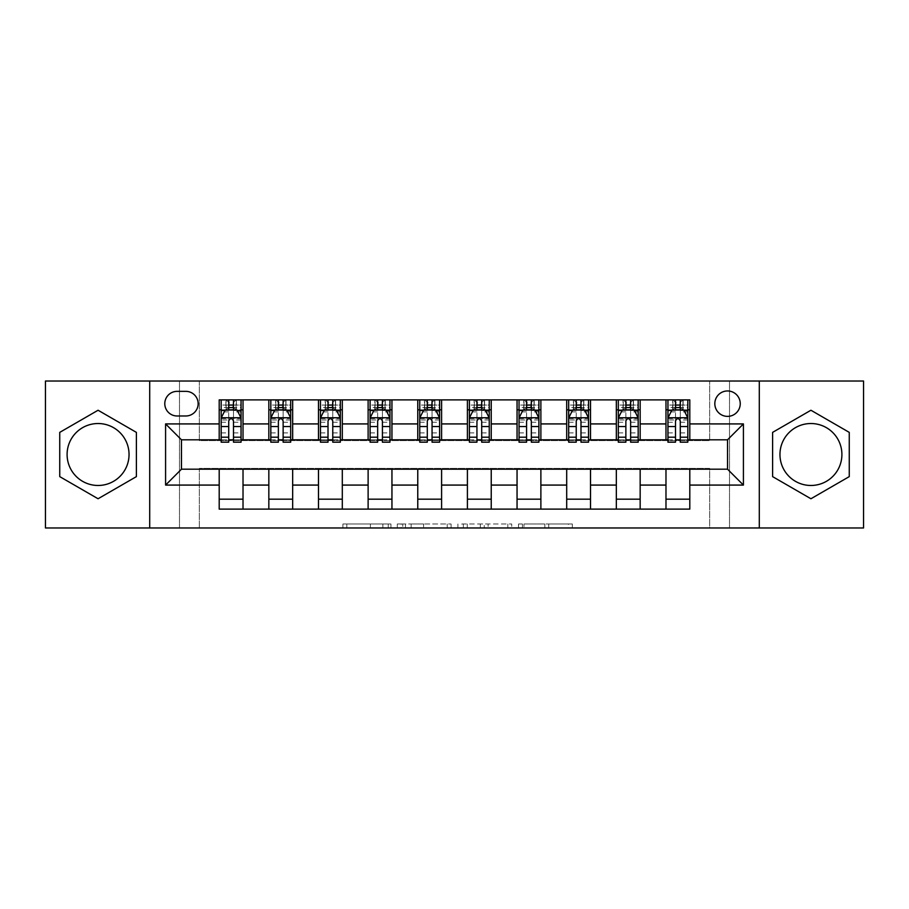 <?xml version="1.0" encoding="UTF-8"?>
<svg xmlns="http://www.w3.org/2000/svg" width="909" height="909" viewBox="0 0 909 909"><rect width="100%" height="100%" fill="white"/><g stroke="black" fill="none" stroke-linecap="round" stroke-linejoin="round"><path stroke-width="0.68" stroke-dasharray="4.54 3.41" d="M390.961 527.97L346.818 527.97L390.961 527.97L390.961 524.004L370.395 524.004L370.395 527.97L370.395 524.004L390.961 524.004L390.961 527.97L390.961 524.004L370.395 524.004L370.395 527.97L370.395 524.004L390.961 524.004L346.818 524.004L390.961 524.004M810.93 485.474A30.974 30.974 0 0 1 779.956 454.5A30.974 30.974 0 0 1 810.93 423.526A30.974 30.974 0 0 1 841.904 454.5A30.974 30.974 0 0 1 810.93 485.474M727.53 390.961A12.703 12.703 0 0 0 714.826 403.664A12.703 12.703 0 0 0 727.53 416.379A12.703 12.703 0 0 0 740.244 403.664A12.703 12.703 0 0 0 727.53 390.961M98.07 485.474A30.974 30.974 0 0 1 67.096 454.5A30.974 30.974 0 0 1 98.07 423.526A30.974 30.974 0 0 1 129.044 454.5A30.974 30.974 0 0 1 98.07 485.474M568.42 527.97L522.425 527.97L568.42 527.97L568.42 524.004L548.741 524.004L572.318 524.004L572.318 527.97L572.318 524.004L522.425 524.004L572.318 524.004L572.318 527.97L572.318 524.004L568.42 524.004L568.42 527.97M544.843 527.97L523.982 527.97L544.843 527.97L544.843 524.004L548.741 524.004L544.843 524.004L544.843 527.97L544.843 524.004L523.982 524.004L523.982 527.97L523.982 524.004L544.843 524.004L544.843 527.97M518.528 527.97L522.425 527.97L518.528 527.97L518.528 524.004L522.425 524.004L518.528 524.004L518.528 527.97M342.92 527.97L346.818 527.97L342.92 527.97L342.92 524.004L346.818 524.004L342.92 524.004L342.92 527.97M709.656 527.97L729.518 527.97L729.518 381.03L863.55 381.03L863.55 527.97L729.518 527.97L729.518 381.03L709.656 381.03L709.656 440.604L199.344 440.604L199.344 381.03L709.656 381.03L709.656 440.604L199.344 440.604L199.344 381.03L179.482 381.03L179.482 527.97L45.45 527.97L45.45 381.03L179.482 381.03L179.482 527.97L199.344 527.97L199.344 468.396L709.656 468.396L709.656 527.97L199.344 527.97L199.344 468.396L709.656 468.396L709.656 527.97M451.091 527.97L447.194 527.97L451.091 527.97L451.091 524.004L451.091 527.97M401.187 527.97L447.194 527.97L397.29 527.97L401.187 527.97L401.187 524.004L451.091 524.004L397.29 524.004L397.29 527.97L397.29 524.004L401.187 524.004L401.187 527.97M461.806 527.97L511.71 527.97L457.909 527.97L461.806 527.97L461.806 524.004L511.71 524.004L511.71 527.97L511.71 524.004L488.122 524.004L488.122 527.97M219.194 499.177L243.021 499.177L243.021 509.108L219.194 509.108L219.194 469.192M268.837 509.108L268.837 499.177L292.664 499.177L292.664 509.108L243.021 509.108M318.48 509.108L318.48 499.177L342.307 499.177L342.307 509.108L292.664 509.108M368.122 509.108L368.122 499.177L391.949 499.177L391.949 509.108L342.307 509.108M417.765 509.108L417.765 499.177L441.592 499.177L441.592 509.108L391.949 509.108M467.408 509.108L467.408 499.177L491.235 499.177L491.235 509.108L441.592 509.108M517.051 509.108L517.051 499.177L540.878 499.177L540.878 509.108L491.235 509.108M566.693 509.108L566.693 499.177L590.52 499.177L590.52 509.108L540.878 509.108M616.336 509.108L616.336 499.177L640.163 499.177L640.163 509.108L590.52 509.108M665.979 509.108L665.979 499.177L689.806 499.177L689.806 509.108L640.163 509.108M219.194 399.892L243.021 399.892L243.021 409.823L219.194 409.823L219.194 399.892M268.837 399.892L292.664 399.892L292.664 409.823L268.837 409.823L268.837 399.892L243.021 399.892M318.48 399.892L342.307 399.892L342.307 409.823L318.48 409.823L318.48 399.892L292.664 399.892M368.122 399.892L391.949 399.892L391.949 409.823L368.122 409.823L368.122 399.892L342.307 399.892M417.765 399.892L441.592 399.892L441.592 409.823L417.765 409.823L417.765 399.892L391.949 399.892M467.408 399.892L491.235 399.892L491.235 409.823L467.408 409.823L467.408 399.892L441.592 399.892M517.051 399.892L540.878 399.892L540.878 409.823L517.051 409.823L517.051 399.892L491.235 399.892M566.693 399.892L590.52 399.892L590.52 409.823L566.693 409.823L566.693 399.892L540.878 399.892M616.336 399.892L640.163 399.892L640.163 409.823L616.336 409.823L616.336 399.892L590.52 399.892M665.979 399.892L689.806 399.892L689.806 409.823L665.979 409.823L665.979 399.892L640.163 399.892M181.47 439.808L181.47 469.192L727.53 469.192L727.53 439.808L181.47 439.808M667.956 439.808L675.501 439.808M680.273 439.808L687.818 439.808M618.313 439.808L625.869 439.808M630.63 439.808L638.175 439.808M568.682 439.808L576.226 439.808M580.987 439.808L588.532 439.808M519.039 439.808L526.584 439.808M531.345 439.808L538.889 439.808M469.396 439.808L476.941 439.808M481.702 439.808L489.247 439.808M419.753 439.808L427.298 439.808M432.059 439.808L439.604 439.808M370.111 439.808L377.655 439.808M382.416 439.808L389.961 439.808M320.468 439.808L328.013 439.808M332.774 439.808L340.318 439.808M270.825 439.808L278.37 439.808M283.131 439.808L290.687 439.808M221.182 439.808L228.727 439.808M233.499 439.808L241.044 439.808M219.194 439.808L219.194 409.823M243.021 439.808L243.021 409.823M233.499 409.823L228.727 409.823M243.021 499.177L243.021 469.192M268.837 439.808L268.837 409.823M292.664 439.808L292.664 409.823M283.131 409.823L278.37 409.823M292.664 499.177L292.664 469.192M268.837 499.177L268.837 469.192M318.48 499.177L318.48 469.192M342.307 499.177L342.307 469.192M318.48 439.808L318.48 409.823M342.307 439.808L342.307 409.823M332.774 409.823L328.013 409.823M368.122 499.177L368.122 469.192M391.949 499.177L391.949 469.192M368.122 439.808L368.122 409.823M391.949 439.808L391.949 409.823M382.416 409.823L377.655 409.823M417.765 499.177L417.765 469.192M441.592 499.177L441.592 469.192M417.765 439.808L417.765 409.823M441.592 439.808L441.592 409.823M432.059 409.823L427.298 409.823M467.408 499.177L467.408 469.192M491.235 499.177L491.235 469.192M467.408 439.808L467.408 409.823M491.235 439.808L491.235 409.823M481.702 409.823L476.941 409.823M517.051 499.177L517.051 469.192M540.878 499.177L540.878 469.192M517.051 439.808L517.051 409.823M540.878 439.808L540.878 409.823M531.345 409.823L526.584 409.823M566.693 499.177L566.693 469.192M590.52 499.177L590.52 469.192M566.693 439.808L566.693 409.823M590.52 439.808L590.52 409.823M580.987 409.823L576.226 409.823M616.336 499.177L616.336 469.192M640.163 499.177L640.163 469.192M616.336 439.808L616.336 409.823M640.163 439.808L640.163 409.823M630.63 409.823L625.869 409.823M665.979 499.177L665.979 469.192M689.806 499.177L689.806 469.192M665.979 439.808L665.979 409.823M689.806 439.808L689.806 409.823M680.273 409.823L675.501 409.823M177.096 391.359A12.306 12.306 0 0 0 164.79 403.664A12.306 12.306 0 0 0 177.096 415.981L185.834 415.981A12.306 12.306 0 0 0 198.151 403.664A12.306 12.306 0 0 0 185.834 391.359L177.096 391.359M149.701 527.97L149.701 381.03M759.299 381.03L759.299 527.97M59.744 476.623L98.07 498.757L136.395 476.623L136.395 432.377L98.07 410.243L59.744 432.377L59.744 476.623M849.256 476.623L849.256 432.377L810.93 410.243L772.605 432.377L772.605 476.623L810.93 498.757L849.256 476.623M405.482 527.97L411.129 527.97L405.482 527.97L405.482 524.004L402.755 524.004L402.755 527.97L402.755 524.004L411.129 524.004L405.482 524.004L405.482 527.97M411.129 527.97L423.605 527.97L411.129 527.97L411.129 524.004L423.605 524.004L423.605 527.97L423.605 524.004L411.129 524.004L411.129 527.97M461.806 524.004L484.224 524.004L484.224 527.97L484.224 524.004L480.327 524.004L484.224 524.004L484.224 527.97L484.224 524.004L488.122 524.004M463.363 524.004L463.363 527.97L463.363 524.004M457.909 524.004L457.909 527.97L457.909 524.004M228.727 399.892L221.182 399.892L221.182 409.823L221.182 405.062L228.727 405.062L228.727 399.892L241.044 399.892L241.044 409.823L241.044 407.584L233.499 407.584M221.182 417.958L221.182 437.024L221.182 417.958L225.159 410.016L237.067 410.016L241.044 417.958L241.044 437.024L241.044 417.958M221.182 442.194L221.182 405.062L241.044 405.062L241.044 407.584M241.044 442.194L241.044 405.062L233.499 405.062L233.499 399.892M228.727 442.194L228.727 419.969L221.182 419.969M221.182 418.583L228.727 418.583L228.727 437.024L228.727 420.947C230.318 417.935 231.897 417.935 233.499 420.947L233.499 437.024L233.499 418.583L241.044 418.583M221.182 409.823L236.079 409.823L236.079 399.892L241.044 399.892M233.102 402.869L233.102 406.846L229.125 406.846L229.125 402.869L233.102 402.869L236.079 399.892L236.079 409.823L236.079 399.892L226.148 399.892L226.148 409.823L225.864 399.892L225.864 409.823M221.182 399.892L225.864 399.892M228.727 405.062L228.727 419.969M241.044 419.969L233.499 419.969L233.499 405.062M228.727 418.583L228.727 410.016M233.499 410.016L233.499 418.583M233.499 419.969L233.499 442.194M233.102 406.846L236.079 409.823L241.044 409.823M229.125 406.846L226.148 409.823M229.125 402.869L226.148 399.892M278.37 399.892L270.825 399.892L270.825 409.823L270.825 405.062L278.37 405.062L278.37 399.892L290.687 399.892L290.687 409.823L290.687 407.584L283.131 407.584M270.825 417.958L270.825 437.024L270.825 417.958L274.791 410.016L286.71 410.016L290.687 417.958L290.687 437.024L290.687 417.958M270.825 442.194L270.825 405.062L290.687 405.062L290.687 407.584M290.687 442.194L290.687 405.062L283.131 405.062L283.131 399.892M278.37 442.194L278.37 419.969L270.825 419.969M270.825 418.583L278.37 418.583L278.37 437.024L278.37 420.947C279.961 417.935 281.54 417.935 283.131 420.947L283.131 437.024L283.131 418.583L290.687 418.583M270.825 409.823L285.721 409.823L285.721 399.892L290.687 399.892M286.005 399.892L286.005 409.823L285.721 399.892L275.791 399.892L275.791 409.823L275.507 399.892L275.507 409.823M270.825 399.892L275.507 399.892M278.37 405.062L278.37 419.969M290.687 419.969L283.131 419.969L283.131 405.062M278.37 418.583L278.37 410.016M283.131 410.016L283.131 418.583M283.131 419.969L283.131 442.194M286.005 409.823L290.687 409.823M278.768 406.846L278.768 402.869L282.733 402.869L282.733 406.846L278.768 406.846L275.791 409.823M285.721 409.823L282.733 406.846M278.768 402.869L275.791 399.892M285.721 399.892L282.733 402.869M328.013 399.892L320.468 399.892L320.468 409.823L320.468 405.062L328.013 405.062L328.013 399.892L340.318 399.892L340.318 409.823L340.318 407.584L332.774 407.584M320.468 417.958L320.468 437.024L320.468 417.958L324.433 410.016L336.353 410.016L340.318 417.958L340.318 437.024L340.318 417.958M320.468 442.194L320.468 405.062L340.318 405.062L340.318 407.584M340.318 442.194L340.318 405.062L332.774 405.062L332.774 399.892M328.013 442.194L328.013 419.969L320.468 419.969M320.468 418.583L328.013 418.583L328.013 437.024L328.013 420.947C329.592 417.935 331.183 417.935 332.774 420.947L332.774 437.024L332.774 418.583L340.318 418.583M320.468 409.823L335.364 409.823L335.364 399.892L340.318 399.892M335.648 399.892L335.648 409.823L335.364 399.892L325.433 399.892L325.433 409.823L325.149 399.892L325.149 409.823M320.468 399.892L325.149 399.892M328.013 405.062L328.013 419.969M340.318 419.969L332.774 419.969L332.774 405.062M328.013 418.583L328.013 410.016M332.774 410.016L332.774 418.583M332.774 419.969L332.774 442.194M335.648 409.823L340.318 409.823M328.41 406.846L328.41 402.869L332.376 402.869L332.376 406.846L328.41 406.846L325.433 409.823M335.364 409.823L332.376 406.846M328.41 402.869L325.433 399.892M335.364 399.892L332.376 402.869M377.655 399.892L370.111 399.892L370.111 409.823L370.111 405.062L377.655 405.062L377.655 399.892L389.961 399.892L389.961 409.823L389.961 407.584L382.416 407.584M370.111 417.958L370.111 437.024L370.111 417.958L374.076 410.016L385.995 410.016L389.961 417.958L389.961 437.024L389.961 417.958M370.111 442.194L370.111 405.062L389.961 405.062L389.961 407.584M389.961 442.194L389.961 405.062L382.416 405.062L382.416 399.892M377.655 442.194L377.655 419.969L370.111 419.969M370.111 418.583L377.655 418.583L377.655 437.024L377.655 420.947C379.235 417.935 380.826 417.935 382.416 420.947L382.416 437.024L382.416 418.583L389.961 418.583M370.111 409.823L384.996 409.823L384.996 399.892L389.961 399.892M385.291 399.892L385.291 409.823L384.996 399.892L375.076 399.892L375.076 409.823L374.781 399.892L374.781 409.823M370.111 399.892L374.781 399.892M377.655 405.062L377.655 419.969M389.961 419.969L382.416 419.969L382.416 405.062M377.655 418.583L377.655 410.016M382.416 410.016L382.416 418.583M382.416 419.969L382.416 442.194M385.291 409.823L389.961 409.823M378.053 406.846L378.053 402.869L382.019 402.869L382.019 406.846L378.053 406.846L375.076 409.823M384.996 409.823L382.019 406.846M378.053 402.869L375.076 399.892M384.996 399.892L382.019 402.869M427.298 399.892L419.753 399.892L419.753 409.823L419.753 405.062L427.298 405.062L427.298 399.892L439.604 399.892L439.604 409.823L439.604 407.584L432.059 407.584M419.753 417.958L419.753 437.024L419.753 417.958L423.719 410.016L435.638 410.016L439.604 417.958L439.604 437.024L439.604 417.958M419.753 442.194L419.753 405.062L439.604 405.062L439.604 407.584M439.604 442.194L439.604 405.062L432.059 405.062L432.059 399.892M427.298 442.194L427.298 419.969L419.753 419.969M419.753 418.583L427.298 418.583L427.298 437.024L427.298 420.947C428.878 417.935 430.468 417.935 432.059 420.947L432.059 437.024L432.059 418.583L439.604 418.583M419.753 409.823L434.638 409.823L434.638 399.892L439.604 399.892M434.934 399.892L434.934 409.823L434.638 399.892L424.719 399.892L424.719 409.823L424.423 399.892L424.423 409.823M419.753 399.892L424.423 399.892M427.298 405.062L427.298 419.969M439.604 419.969L432.059 419.969L432.059 405.062M427.298 418.583L427.298 410.016M432.059 410.016L432.059 418.583M432.059 419.969L432.059 442.194M434.934 409.823L439.604 409.823M427.696 406.846L427.696 402.869L431.661 402.869L431.661 406.846L427.696 406.846L424.719 409.823M434.638 409.823L431.661 406.846M427.696 402.869L424.719 399.892M434.638 399.892L431.661 402.869M476.941 399.892L469.396 399.892L469.396 409.823L469.396 405.062L476.941 405.062L476.941 399.892L489.247 399.892L489.247 409.823L489.247 407.584L481.702 407.584M469.396 417.958L469.396 437.024L469.396 417.958L473.362 410.016L485.281 410.016L489.247 417.958L489.247 437.024L489.247 417.958M469.396 442.194L469.396 405.062L489.247 405.062L489.247 407.584M489.247 442.194L489.247 405.062L481.702 405.062L481.702 399.892M476.941 442.194L476.941 419.969L469.396 419.969M469.396 418.583L476.941 418.583L476.941 437.024L476.941 420.947C478.52 417.935 480.111 417.935 481.702 420.947L481.702 437.024L481.702 418.583L489.247 418.583M469.396 409.823L484.281 409.823L484.281 399.892L489.247 399.892M484.577 399.892L484.577 409.823L484.281 399.892L474.362 399.892L474.362 409.823L474.066 399.892L474.066 409.823M469.396 399.892L474.066 399.892M476.941 405.062L476.941 419.969M489.247 419.969L481.702 419.969L481.702 405.062M476.941 418.583L476.941 410.016M481.702 410.016L481.702 418.583M481.702 419.969L481.702 442.194M484.577 409.823L489.247 409.823M477.339 406.846L477.339 402.869L481.304 402.869L481.304 406.846L477.339 406.846L474.362 409.823M484.281 409.823L481.304 406.846M477.339 402.869L474.362 399.892M484.281 399.892L481.304 402.869M526.584 399.892L519.039 399.892L519.039 409.823L519.039 405.062L526.584 405.062L526.584 399.892L538.889 399.892L538.889 409.823L538.889 407.584L531.345 407.584M519.039 417.958L519.039 437.024L519.039 417.958L523.005 410.016L534.924 410.016L538.889 417.958L538.889 437.024L538.889 417.958M519.039 442.194L519.039 405.062L538.889 405.062L538.889 407.584M538.889 442.194L538.889 405.062L531.345 405.062L531.345 399.892M526.584 442.194L526.584 419.969L519.039 419.969M519.039 418.583L526.584 418.583L526.584 437.024L526.584 420.947C528.163 417.935 529.754 417.935 531.345 420.947L531.345 437.024L531.345 418.583L538.889 418.583M519.039 409.823L533.924 409.823L533.924 399.892L538.889 399.892M534.219 399.892L534.219 409.823L533.924 399.892L524.004 399.892L524.004 409.823L523.709 399.892L523.709 409.823M519.039 399.892L523.709 399.892M526.584 405.062L526.584 419.969M538.889 419.969L531.345 419.969L531.345 405.062M526.584 418.583L526.584 410.016M531.345 410.016L531.345 418.583M531.345 419.969L531.345 442.194M534.219 409.823L538.889 409.823M526.981 406.846L526.981 402.869L530.947 402.869L530.947 406.846L526.981 406.846L524.004 409.823M533.924 409.823L530.947 406.846M526.981 402.869L524.004 399.892M533.924 399.892L530.947 402.869M576.226 399.892L568.682 399.892L568.682 409.823L568.682 405.062L576.226 405.062L576.226 399.892L588.532 399.892L588.532 409.823L588.532 407.584L580.987 407.584M568.682 417.958L568.682 437.024L568.682 417.958L572.647 410.016L584.567 410.016L588.532 417.958L588.532 437.024L588.532 417.958M568.682 442.194L568.682 405.062L588.532 405.062L588.532 407.584M588.532 442.194L588.532 405.062L580.987 405.062L580.987 399.892M576.226 442.194L576.226 419.969L568.682 419.969M568.682 418.583L576.226 418.583L576.226 437.024L576.226 420.947C577.806 417.935 579.397 417.935 580.987 420.947L580.987 437.024L580.987 418.583L588.532 418.583M568.682 409.823L583.567 409.823L583.567 399.892L588.532 399.892M583.851 399.892L583.851 409.823L583.567 399.892L573.636 399.892L573.636 409.823L573.352 399.892L573.352 409.823M568.682 399.892L573.352 399.892M576.226 405.062L576.226 419.969M588.532 419.969L580.987 419.969L580.987 405.062M576.226 418.583L576.226 410.016M580.987 410.016L580.987 418.583M580.987 419.969L580.987 442.194M583.851 409.823L588.532 409.823M576.624 406.846L576.624 402.869L580.59 402.869L580.59 406.846L576.624 406.846L573.636 409.823M583.567 409.823L580.59 406.846M576.624 402.869L573.636 399.892M583.567 399.892L580.59 402.869M625.869 399.892L618.313 399.892L618.313 409.823L618.313 405.062L625.869 405.062L625.869 399.892L638.175 399.892L638.175 409.823L638.175 407.584L630.63 407.584M618.313 417.958L618.313 437.024L618.313 417.958L622.29 410.016L634.209 410.016L638.175 417.958L638.175 437.024L638.175 417.958M618.313 442.194L618.313 405.062L638.175 405.062L638.175 407.584M638.175 442.194L638.175 405.062L630.63 405.062L630.63 399.892M625.869 442.194L625.869 419.969L618.313 419.969M618.313 418.583L625.869 418.583L625.869 437.024L625.869 420.947C627.449 417.935 629.039 417.935 630.63 420.947L630.63 437.024L630.63 418.583L638.175 418.583M618.313 409.823L633.209 409.823L633.209 399.892L638.175 399.892M633.493 399.892L633.493 409.823L633.209 399.892L623.279 399.892L623.279 409.823L622.995 399.892L622.995 409.823M618.313 399.892L622.995 399.892M625.869 405.062L625.869 419.969M638.175 419.969L630.63 419.969L630.63 405.062M625.869 418.583L625.869 410.016M630.63 410.016L630.63 418.583M630.63 419.969L630.63 442.194M633.493 409.823L638.175 409.823M626.267 406.846L626.267 402.869L630.232 402.869L630.232 406.846L626.267 406.846L623.279 409.823M633.209 409.823L630.232 406.846M626.267 402.869L623.279 399.892M633.209 399.892L630.232 402.869M675.501 399.892L667.956 399.892L667.956 409.823L667.956 405.062L675.501 405.062L675.501 399.892L687.818 399.892L687.818 409.823L687.818 407.584L680.273 407.584M667.956 417.958L667.956 437.024L667.956 417.958L671.933 410.016L683.841 410.016L687.818 417.958L687.818 437.024L687.818 417.958M667.956 442.194L667.956 405.062L687.818 405.062L687.818 407.584M687.818 442.194L687.818 405.062L680.273 405.062L680.273 399.892M675.501 442.194L675.501 419.969L667.956 419.969M667.956 418.583L675.501 418.583L675.501 437.024L675.501 420.947C677.091 417.935 678.682 417.935 680.273 420.947L680.273 437.024L680.273 418.583L687.818 418.583M667.956 409.823L682.852 409.823L682.852 399.892L687.818 399.892M683.136 399.892L683.136 409.823L682.852 399.892L672.921 399.892L672.921 409.823L672.637 399.892L672.637 409.823M667.956 399.892L672.637 399.892M675.501 405.062L675.501 419.969M687.818 419.969L680.273 419.969L680.273 405.062M675.501 418.583L675.501 410.016M680.273 410.016L680.273 418.583M680.273 419.969L680.273 442.194M683.136 409.823L687.818 409.823M675.898 406.846L675.898 402.869L679.875 402.869L679.875 406.846L675.898 406.846L672.921 409.823M682.852 409.823L679.875 406.846M675.898 402.869L672.921 399.892M682.852 399.892L679.875 402.869M388.234 524.004L388.234 527.97L388.234 524.004M382.871 524.004L382.871 527.97L382.871 524.004M346.818 524.004L346.818 527.97L346.818 524.004M447.194 524.004L447.194 527.97L447.194 524.004M507.813 524.004L507.813 527.97L507.813 524.004M480.327 524.004L480.327 527.97L480.327 524.004M467.271 524.004L467.271 527.97L467.271 524.004M548.741 524.004L548.741 527.97L548.741 524.004M522.425 524.004L522.425 527.97L522.425 524.004M221.285 417.765L240.942 417.765M221.182 432.889L228.727 432.889M228.727 411.879L221.182 411.879M241.044 411.879L233.499 411.879M224.921 410.493L228.727 410.493M233.499 410.493L237.306 410.493M233.499 432.889L241.044 432.889M221.182 422.253L228.727 422.253M233.499 422.253L241.044 422.253M228.727 407.584L221.182 407.584M236.363 399.892L236.363 409.823M270.927 417.765L290.585 417.765M270.825 432.889L278.37 432.889M278.37 411.879L270.825 411.879M290.687 411.879L283.131 411.879M274.552 410.493L278.37 410.493M283.131 410.493L286.949 410.493M283.131 432.889L290.687 432.889M270.825 422.253L278.37 422.253M283.131 422.253L290.687 422.253M278.37 407.584L270.825 407.584M320.57 417.765L340.227 417.765M320.468 432.889L328.013 432.889M328.013 411.879L320.468 411.879M340.318 411.879L332.774 411.879M324.195 410.493L328.013 410.493M332.774 410.493L336.591 410.493M332.774 432.889L340.318 432.889M320.468 422.253L328.013 422.253M332.774 422.253L340.318 422.253M328.013 407.584L320.468 407.584M370.213 417.765L389.87 417.765M370.111 432.889L377.655 432.889M377.655 411.879L370.111 411.879M389.961 411.879L382.416 411.879M373.838 410.493L377.655 410.493M382.416 410.493L386.234 410.493M382.416 432.889L389.961 432.889M370.111 422.253L377.655 422.253M382.416 422.253L389.961 422.253M377.655 407.584L370.111 407.584M419.844 417.765L439.513 417.765M419.753 432.889L427.298 432.889M427.298 411.879L419.753 411.879M439.604 411.879L432.059 411.879M423.48 410.493L427.298 410.493M432.059 410.493L435.877 410.493M432.059 432.889L439.604 432.889M419.753 422.253L427.298 422.253M432.059 422.253L439.604 422.253M427.298 407.584L419.753 407.584M469.487 417.765L489.156 417.765M469.396 432.889L476.941 432.889M476.941 411.879L469.396 411.879M489.247 411.879L481.702 411.879M473.123 410.493L476.941 410.493M481.702 410.493L485.52 410.493M481.702 432.889L489.247 432.889M469.396 422.253L476.941 422.253M481.702 422.253L489.247 422.253M476.941 407.584L469.396 407.584M519.13 417.765L538.787 417.765M519.039 432.889L526.584 432.889M526.584 411.879L519.039 411.879M538.889 411.879L531.345 411.879M522.766 410.493L526.584 410.493M531.345 410.493L535.162 410.493M531.345 432.889L538.889 432.889M519.039 422.253L526.584 422.253M531.345 422.253L538.889 422.253M526.584 407.584L519.039 407.584M568.773 417.765L588.43 417.765M568.682 432.889L576.226 432.889M576.226 411.879L568.682 411.879M588.532 411.879L580.987 411.879M572.409 410.493L576.226 410.493M580.987 410.493L584.805 410.493M580.987 432.889L588.532 432.889M568.682 422.253L576.226 422.253M580.987 422.253L588.532 422.253M576.226 407.584L568.682 407.584M618.415 417.765L638.073 417.765M618.313 432.889L625.869 432.889M625.869 411.879L618.313 411.879M638.175 411.879L630.63 411.879M622.051 410.493L625.869 410.493M630.63 410.493L634.448 410.493M630.63 432.889L638.175 432.889M618.313 422.253L625.869 422.253M630.63 422.253L638.175 422.253M625.869 407.584L618.313 407.584M668.058 417.765L687.715 417.765M667.956 432.889L675.501 432.889M675.501 411.879L667.956 411.879M687.818 411.879L680.273 411.879M671.694 410.493L675.501 410.493M680.273 410.493L684.079 410.493M680.273 432.889L687.818 432.889M667.956 422.253L675.501 422.253M680.273 422.253L687.818 422.253M675.501 407.584L667.956 407.584M221.182 437.024L228.727 437.024M233.499 437.024L241.044 437.024M270.825 437.024L278.37 437.024M283.131 437.024L290.687 437.024M320.468 437.024L328.013 437.024M332.774 437.024L340.318 437.024M370.111 437.024L377.655 437.024M382.416 437.024L389.961 437.024M419.753 437.024L427.298 437.024M432.059 437.024L439.604 437.024M469.396 437.024L476.941 437.024M481.702 437.024L489.247 437.024M519.039 437.024L526.584 437.024M531.345 437.024L538.889 437.024M568.682 437.024L576.226 437.024M580.987 437.024L588.532 437.024M618.313 437.024L625.869 437.024M630.63 437.024L638.175 437.024M667.956 437.024L675.501 437.024M680.273 437.024L687.818 437.024"/><path stroke-width="1.36" d="M810.93 423.526A30.974 30.974 0 0 0 779.956 454.5A30.974 30.974 0 0 0 810.93 485.474A30.974 30.974 0 0 0 841.904 454.5A30.974 30.974 0 0 0 810.93 423.526M727.53 390.961A12.703 12.703 0 0 0 714.826 403.664A12.703 12.703 0 0 0 727.53 416.379A12.703 12.703 0 0 0 740.244 403.664A12.703 12.703 0 0 0 727.53 390.961M98.07 485.474A30.974 30.974 0 0 1 67.096 454.5A30.974 30.974 0 0 1 98.07 423.526A30.974 30.974 0 0 1 129.044 454.5A30.974 30.974 0 0 1 98.07 485.474M759.299 527.97L863.55 527.97L863.55 381.03L759.299 381.03L759.299 527.97L149.701 527.97L149.701 381.03L45.45 381.03L45.45 527.97L149.701 527.97M177.096 415.981L185.834 415.981A12.306 12.306 0 0 0 198.151 403.664A12.306 12.306 0 0 0 185.834 391.359L177.096 391.359A12.306 12.306 0 0 0 164.79 403.664A12.306 12.306 0 0 0 177.096 415.981M759.299 381.03L149.701 381.03M219.194 485.076L165.586 485.076L165.586 423.924L219.194 423.924L219.194 439.808L181.47 439.808L181.47 469.192L219.194 469.192L219.194 509.108L689.806 509.108L689.806 469.192L727.53 469.192L727.53 439.808L689.806 439.808L689.806 423.924L743.414 423.924L743.414 485.076L689.806 485.076M689.806 423.924L689.806 399.892L219.194 399.892L219.194 423.924M665.979 399.892L665.979 439.808L667.956 439.808M675.501 439.808L680.273 439.808M687.818 439.808L689.806 439.808M665.979 439.808L638.175 439.808M616.336 399.892L616.336 439.808L618.313 439.808M625.869 439.808L630.63 439.808M616.336 439.808L588.532 439.808M566.693 399.892L566.693 439.808L568.682 439.808M576.226 439.808L580.987 439.808M566.693 439.808L538.889 439.808M517.051 399.892L517.051 439.808L519.039 439.808M526.584 439.808L531.345 439.808M517.051 439.808L489.247 439.808M467.408 399.892L467.408 439.808L469.396 439.808M476.941 439.808L481.702 439.808M467.408 439.808L439.604 439.808M417.765 399.892L417.765 439.808L419.753 439.808M427.298 439.808L432.059 439.808M417.765 439.808L389.961 439.808M368.122 399.892L368.122 439.808L370.111 439.808M377.655 439.808L382.416 439.808M368.122 439.808L340.318 439.808M318.48 399.892L318.48 439.808L320.468 439.808M328.013 439.808L332.774 439.808M318.48 439.808L290.687 439.808M268.837 399.892L268.837 439.808L270.825 439.808M278.37 439.808L283.131 439.808M268.837 439.808L241.044 439.808M219.194 439.808L221.182 439.808M228.727 439.808L233.499 439.808M219.194 469.192L243.021 469.192L243.021 509.108M689.806 469.192L243.021 469.192M243.021 399.892L243.021 439.808M219.194 409.823L221.182 409.823M228.727 409.823L233.499 409.823M241.044 409.823L243.021 409.823M219.194 499.177L243.021 499.177M268.837 469.192L268.837 509.108M292.664 399.892L292.664 439.808M268.837 409.823L270.825 409.823M278.37 409.823L283.131 409.823M290.687 409.823L292.664 409.823M292.664 469.192L292.664 509.108M268.837 499.177L292.664 499.177M318.48 469.192L318.48 509.108M342.307 469.192L342.307 509.108M318.48 499.177L342.307 499.177M342.307 399.892L342.307 439.808M318.48 409.823L320.468 409.823M328.013 409.823L332.774 409.823M340.318 409.823L342.307 409.823M368.122 469.192L368.122 509.108M391.949 469.192L391.949 509.108M368.122 499.177L391.949 499.177M391.949 399.892L391.949 439.808M368.122 409.823L370.111 409.823M377.655 409.823L382.416 409.823M389.961 409.823L391.949 409.823M417.765 469.192L417.765 509.108M441.592 469.192L441.592 509.108M417.765 499.177L441.592 499.177M441.592 399.892L441.592 439.808M417.765 409.823L419.753 409.823M427.298 409.823L432.059 409.823M439.604 409.823L441.592 409.823M467.408 469.192L467.408 509.108M491.235 469.192L491.235 509.108M467.408 499.177L491.235 499.177M491.235 399.892L491.235 439.808M467.408 409.823L469.396 409.823M476.941 409.823L481.702 409.823M489.247 409.823L491.235 409.823M517.051 469.192L517.051 509.108M540.878 469.192L540.878 509.108M517.051 499.177L540.878 499.177M540.878 399.892L540.878 439.808M517.051 409.823L519.039 409.823M526.584 409.823L531.345 409.823M538.889 409.823L540.878 409.823M566.693 469.192L566.693 509.108M590.52 469.192L590.52 509.108M566.693 499.177L590.52 499.177M590.52 399.892L590.52 439.808M566.693 409.823L568.682 409.823M576.226 409.823L580.987 409.823M588.532 409.823L590.52 409.823M616.336 469.192L616.336 509.108M640.163 469.192L640.163 509.108M616.336 499.177L640.163 499.177M640.163 399.892L640.163 439.808M616.336 409.823L618.313 409.823M625.869 409.823L630.63 409.823M638.175 409.823L640.163 409.823M665.979 469.192L665.979 509.108M665.979 499.177L689.806 499.177M665.979 409.823L667.956 409.823M675.501 409.823L680.273 409.823M687.818 409.823L689.806 409.823M181.47 439.808L165.586 423.924M181.47 469.192L165.586 485.076M743.414 423.924L727.53 439.808M743.414 485.076L727.53 469.192M98.07 498.757L136.395 476.623L136.395 432.377L98.07 410.243L59.744 432.377L59.744 476.623L98.07 498.757M849.256 432.377L810.93 410.243L772.605 432.377L772.605 476.623L810.93 498.757L849.256 476.623L849.256 432.377M233.499 405.062L228.727 405.062M241.044 437.206L233.499 437.206L233.499 442.194L241.044 442.194L241.044 417.958L237.067 410.016L225.159 410.016L221.182 417.958L221.182 442.194L228.727 442.194L228.727 437.206L221.182 437.206M221.182 417.958L221.182 399.892M241.044 417.958L241.044 399.892M228.727 410.016L228.727 399.892M233.499 399.892L233.499 410.016M233.499 437.206L233.499 420.947C231.909 417.879 230.318 417.879 228.727 420.947L228.727 437.206M283.131 405.062L278.37 405.062M290.687 437.206L283.131 437.206L283.131 442.194L290.687 442.194L290.687 417.958L286.71 410.016L274.791 410.016L270.825 417.958L270.825 442.194L278.37 442.194L278.37 437.206L270.825 437.206M270.825 417.958L270.825 399.892M290.687 417.958L290.687 399.892M278.37 410.016L278.37 399.892M283.131 399.892L283.131 410.016M283.131 437.206L283.131 420.947C281.551 417.879 279.961 417.879 278.37 420.947L278.37 437.206M332.774 405.062L328.013 405.062M340.318 437.206L332.774 437.206L332.774 442.194L340.318 442.194L340.318 417.958L336.353 410.016L324.433 410.016L320.468 417.958L320.468 442.194L328.013 442.194L328.013 437.206L320.468 437.206M320.468 417.958L320.468 399.892M340.318 417.958L340.318 399.892M328.013 410.016L328.013 399.892M332.774 399.892L332.774 410.016M332.774 437.206L332.774 420.947C331.194 417.879 329.603 417.879 328.013 420.947L328.013 437.206M382.416 405.062L377.655 405.062M389.961 437.206L382.416 437.206L382.416 442.194L389.961 442.194L389.961 417.958L385.995 410.016L374.076 410.016L370.111 417.958L370.111 442.194L377.655 442.194L377.655 437.206L370.111 437.206M370.111 417.958L370.111 399.892M389.961 417.958L389.961 399.892M377.655 410.016L377.655 399.892M382.416 399.892L382.416 410.016M382.416 437.206L382.416 420.947C380.837 417.879 379.246 417.879 377.655 420.947L377.655 437.206M432.059 405.062L427.298 405.062M439.604 437.206L432.059 437.206L432.059 442.194L439.604 442.194L439.604 417.958L435.638 410.016L423.719 410.016L419.753 417.958L419.753 442.194L427.298 442.194L427.298 437.206L419.753 437.206M419.753 417.958L419.753 399.892M439.604 417.958L439.604 399.892M427.298 410.016L427.298 399.892M432.059 399.892L432.059 410.016M432.059 437.206L432.059 420.947C430.48 417.879 428.889 417.879 427.298 420.947L427.298 437.206M481.702 405.062L476.941 405.062M489.247 437.206L481.702 437.206L481.702 442.194L489.247 442.194L489.247 417.958L485.281 410.016L473.362 410.016L469.396 417.958L469.396 442.194L476.941 442.194L476.941 437.206L469.396 437.206M469.396 417.958L469.396 399.892M489.247 417.958L489.247 399.892M476.941 410.016L476.941 399.892M481.702 399.892L481.702 410.016M481.702 437.206L481.702 420.947C480.122 417.879 478.532 417.879 476.941 420.947L476.941 437.206M531.345 405.062L526.584 405.062M538.889 437.206L531.345 437.206L531.345 442.194L538.889 442.194L538.889 417.958L534.924 410.016L523.005 410.016L519.039 417.958L519.039 442.194L526.584 442.194L526.584 437.206L519.039 437.206M519.039 417.958L519.039 399.892M538.889 417.958L538.889 399.892M526.584 410.016L526.584 399.892M531.345 399.892L531.345 410.016M531.345 437.206L531.345 420.947C529.754 417.879 528.174 417.879 526.584 420.947L526.584 437.206M580.987 405.062L576.226 405.062M588.532 437.206L580.987 437.206L580.987 442.194L588.532 442.194L588.532 417.958L584.567 410.016L572.647 410.016L568.682 417.958L568.682 442.194L576.226 442.194L576.226 437.206L568.682 437.206M568.682 417.958L568.682 399.892M588.532 417.958L588.532 399.892M576.226 410.016L576.226 399.892M580.987 399.892L580.987 410.016M580.987 437.206L580.987 420.947C579.397 417.879 577.817 417.879 576.226 420.947L576.226 437.206M630.63 405.062L625.869 405.062M638.175 437.206L630.63 437.206L630.63 442.194L638.175 442.194L638.175 417.958L634.209 410.016L622.29 410.016L618.313 417.958L618.313 442.194L625.869 442.194L625.869 437.206L618.313 437.206M618.313 417.958L618.313 399.892M638.175 417.958L638.175 399.892M625.869 410.016L625.869 399.892M630.63 399.892L630.63 410.016M630.63 437.206L630.63 420.947C629.039 417.879 627.46 417.879 625.869 420.947L625.869 437.206M680.273 405.062L675.501 405.062M687.818 437.206L680.273 437.206L680.273 442.194L687.818 442.194L687.818 417.958L683.841 410.016L671.933 410.016L667.956 417.958L667.956 442.194L675.501 442.194L675.501 437.206L667.956 437.206M667.956 417.958L667.956 399.892M687.818 417.958L687.818 399.892M675.501 410.016L675.501 399.892M680.273 399.892L680.273 410.016M680.273 437.206L680.273 420.947C678.682 417.879 677.091 417.879 675.501 420.947L675.501 437.206M268.837 485.076L243.021 485.076M268.837 423.924L243.021 423.924M318.48 423.924L292.664 423.924M318.48 485.076L292.664 485.076M368.122 423.924L342.307 423.924M368.122 485.076L342.307 485.076M417.765 423.924L391.949 423.924M417.765 485.076L391.949 485.076M467.408 423.924L441.592 423.924M467.408 485.076L441.592 485.076M517.051 423.924L491.235 423.924M517.051 485.076L491.235 485.076M566.693 423.924L540.878 423.924M566.693 485.076L540.878 485.076M616.336 423.924L590.52 423.924M616.336 485.076L590.52 485.076M665.979 423.924L640.163 423.924M665.979 485.076L640.163 485.076M240.942 417.765L221.285 417.765M221.182 410.493L224.921 410.493M237.306 410.493L241.044 410.493M228.727 426.56L221.182 426.56M241.044 426.56L233.499 426.56M233.499 407.584L228.727 407.584M290.585 417.765L270.927 417.765M270.825 410.493L274.552 410.493M286.949 410.493L290.687 410.493M278.37 426.56L270.825 426.56M290.687 426.56L283.131 426.56M283.131 407.584L278.37 407.584M340.227 417.765L320.57 417.765M320.468 410.493L324.195 410.493M336.591 410.493L340.318 410.493M328.013 426.56L320.468 426.56M340.318 426.56L332.774 426.56M332.774 407.584L328.013 407.584M389.87 417.765L370.213 417.765M370.111 410.493L373.838 410.493M386.234 410.493L389.961 410.493M377.655 426.56L370.111 426.56M389.961 426.56L382.416 426.56M382.416 407.584L377.655 407.584M439.513 417.765L419.844 417.765M419.753 410.493L423.48 410.493M435.877 410.493L439.604 410.493M427.298 426.56L419.753 426.56M439.604 426.56L432.059 426.56M432.059 407.584L427.298 407.584M489.156 417.765L469.487 417.765M469.396 410.493L473.123 410.493M485.52 410.493L489.247 410.493M476.941 426.56L469.396 426.56M489.247 426.56L481.702 426.56M481.702 407.584L476.941 407.584M538.787 417.765L519.13 417.765M519.039 410.493L522.766 410.493M535.162 410.493L538.889 410.493M526.584 426.56L519.039 426.56M538.889 426.56L531.345 426.56M531.345 407.584L526.584 407.584M588.43 417.765L568.773 417.765M568.682 410.493L572.409 410.493M584.805 410.493L588.532 410.493M576.226 426.56L568.682 426.56M588.532 426.56L580.987 426.56M580.987 407.584L576.226 407.584M638.073 417.765L618.415 417.765M618.313 410.493L622.051 410.493M634.448 410.493L638.175 410.493M625.869 426.56L618.313 426.56M638.175 426.56L630.63 426.56M630.63 407.584L625.869 407.584M687.715 417.765L668.058 417.765M667.956 410.493L671.694 410.493M684.079 410.493L687.818 410.493M675.501 426.56L667.956 426.56M687.818 426.56L680.273 426.56M680.273 407.584L675.501 407.584"/></g></svg>
